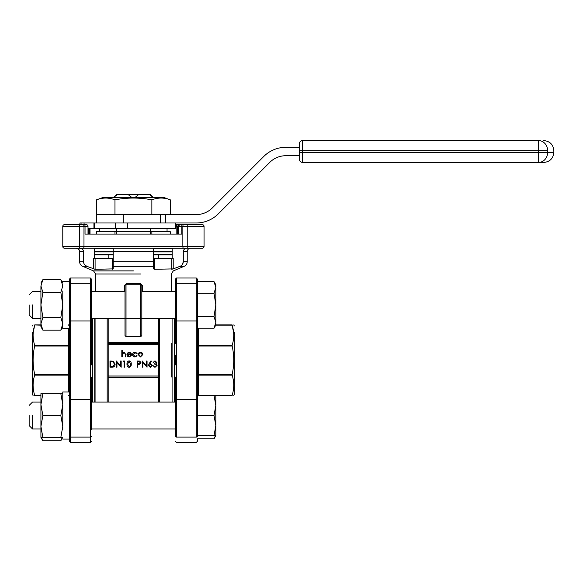 <?xml version="1.0" encoding="UTF-8"?>
<svg xmlns="http://www.w3.org/2000/svg" width="583" height="583" viewBox="0 0 583 583"><rect width="100%" height="100%" fill="white"/><g stroke="black" fill="none" stroke-linecap="round" stroke-linejoin="round"><path stroke-width="0.87" d="M91.371 377.033L91.371 429.467M91.371 304.916L91.371 290.961L91.371 291.464L125.01 291.464M125.01 318.376L91.371 318.376L91.371 355.543L91.371 320.366A1.006 0.605 180 0 1 90.365 320.971L70.521 320.971L70.521 442.417L70.521 437.104L90.365 437.104L90.365 442.417L90.365 399.464L70.521 399.464A1.006 0.605 0 0 0 69.508 400.062L69.508 290.961M91.371 400.062A1.006 0.605 180 0 0 90.365 399.464L90.365 278.011L91.371 279.024L91.371 320.366M91.371 284.132A1.006 0.809 0 0 0 90.365 283.323L90.365 278.011L91.371 279.024L91.371 284.132A1.006 0.809 0 0 0 90.365 283.323L70.521 283.323L70.521 278.011L70.521 320.971A1.006 0.605 0 0 1 69.508 320.366M197.324 400.062A1.006 0.605 0 0 0 196.311 399.464L176.467 399.464L176.467 320.971A1.006 0.605 180 0 1 175.461 320.366L175.461 284.132A1.006 0.809 -0 0 1 176.467 283.323L196.311 283.323L196.311 278.011L197.324 279.024L197.324 436.295A1.006 0.809 0 0 1 196.311 437.104L196.311 278.011L176.467 278.011L176.467 320.971L196.311 320.971A1.006 0.605 0 0 0 197.324 320.366M175.461 400.062A1.006 0.605 180 0 1 176.467 399.464L176.467 437.104A1.006 0.809 0 0 1 175.461 436.295L175.461 377.033M40.919 285.983L40.919 326.779L40.919 323.849L42.872 330.16L40.919 323.849L42.872 317.538L40.919 304.916L42.872 292.294L40.919 285.983L42.872 279.672L60.829 279.672L62.782 285.983L60.829 279.672L62.782 283.054M42.872 292.294L60.829 292.294L62.782 304.916L60.829 317.538L62.782 323.849L60.829 330.16L42.872 330.16L40.919 326.779M62.782 285.983L60.829 292.294M42.872 317.538L60.829 317.538M215.819 284.737L215.819 287.441L215.819 284.737L214.019 281.618L215.819 287.441L214.019 281.618L197.324 281.618L197.324 279.024M214.019 293.271L215.819 304.916L215.819 287.441L214.019 293.271L197.324 293.271M214.019 316.569L215.819 322.399L215.819 304.916L214.019 316.569L197.324 316.569M215.819 325.103L215.819 322.399L215.819 325.103L214.019 328.222L215.819 322.399L214.019 328.222L197.324 328.222M42.872 393.649L40.919 393.649L40.919 404.58L42.872 393.649L60.829 393.649L62.782 404.58L60.829 415.511L62.782 426.443L60.829 437.374L62.782 437.374L60.829 440.755L42.872 440.755L41.364 437.374L42.872 440.755L40.919 437.374L42.872 437.374L40.919 426.443L42.872 415.511L40.919 404.58L40.919 437.374M62.782 429.467L62.782 391.965L62.782 393.649L60.829 393.649M42.872 415.511L60.829 415.511M42.872 437.374L60.829 437.374M214.019 395.332L215.819 405.418L214.019 415.511L197.324 415.511L197.324 395.332L215.819 395.332L215.819 425.605L214.019 435.69L197.324 435.69M214.019 415.511L215.819 425.605L215.819 435.69L214.019 438.817L197.324 438.817L197.324 441.411L196.311 442.417L197.324 441.411M214.019 435.69L215.819 435.69M62.337 437.374L60.829 440.755M215.411 435.69L214.019 438.817L215.411 435.69M141.829 304.916L141.829 318.879L141.829 318.376L175.461 318.376M69.508 400.062L69.508 441.411L70.521 442.417L90.365 442.417L70.521 442.417L69.508 441.411L69.508 439.057L62.782 439.057L69.508 439.057L69.508 401.556M90.365 278.011L70.521 278.011L69.508 279.024L69.508 335.087M69.508 385.341L69.508 374.424L68.502 374.424L68.502 346.003L34.681 346.003C32.582 355.477 32.582 364.951 34.681 374.424L68.502 374.424L68.502 375.139L34.681 375.139C32.582 381.799 32.582 388.497 34.681 395.238L40.919 395.238M69.508 318.879L69.508 374.424M33.093 395.529L32.517 394.523L32.517 332.201M40.919 324.899L34.681 324.899C32.582 324.899 32.582 324.899 34.681 324.899C32.582 324.899 32.582 324.899 34.681 324.899L40.919 324.899M40.919 395.529L34.681 395.529C32.582 395.529 32.582 395.529 34.681 395.529C32.582 395.529 32.582 395.529 34.681 395.529L34.681 395.238M33.187 332.871L34.681 325.197C32.582 331.858 32.582 338.555 34.681 345.289L68.502 345.289L68.502 328.462M94.737 318.376L94.737 402.059M92.384 355.615L92.384 364.812L91.371 364.885L91.371 355.543L92.384 355.615L92.384 318.376M215.819 324.899L232.151 324.899C234.257 324.899 234.257 324.899 232.151 324.899C234.257 324.899 234.257 324.899 232.151 324.899L232.151 325.197C234.249 331.858 234.249 338.555 232.151 345.289L232.151 346.003C234.257 355.477 234.257 364.951 232.151 374.424L232.151 375.139C234.249 381.799 234.249 388.497 232.151 395.238L232.151 395.529C234.257 395.529 234.257 395.529 232.151 395.529C234.257 395.529 234.257 395.529 232.151 395.529L215.819 395.529L215.819 398.036M233.645 332.871L232.151 325.197L215.768 325.197M172.094 318.376L172.094 402.059M174.448 364.812L174.448 355.615L175.461 355.543L175.461 364.885L174.448 364.812L174.448 402.059M116.687 194.394L114.997 196.077L116.687 194.394L150.152 194.394L151.842 196.077L150.152 194.394M114.917 196.077L113.576 197.426L103.147 197.426L96.523 199.838C102.674 197.462 108.817 197.462 114.968 199.838C127.298 197.462 139.592 197.462 151.864 199.838C158.015 197.462 164.166 197.462 170.316 199.838L170.316 214.238L151.864 214.238L151.864 199.838C158.015 197.462 164.166 197.462 170.316 199.838L163.692 197.426L153.263 197.426L151.915 196.077M96.523 199.838L96.523 214.238L151.864 214.238M114.968 199.838L114.968 214.238M96.421 214.58L96.421 222.983L96.421 214.58L123.326 214.58L123.326 222.983M160.325 222.983L160.325 214.58L123.326 214.58M160.325 214.58L196.267 214.58A22.701 22.701 0 0 0 212.321 207.927L263.829 156.419A31.11 31.11 0 0 1 285.83 147.31L299.283 147.31M299.283 155.719L299.283 152.352L299.283 159.079L299.283 155.719L285.83 155.719A22.701 22.701 0 0 0 269.776 162.365L218.268 213.874A31.11 31.11 0 0 1 196.267 222.983L94.606 222.983L94.606 228.368L93.936 228.368L93.936 222.983L94.606 222.983M299.283 143.943A3.367 3.367 0 0 1 302.643 140.583A3.367 3.367 0 0 0 299.283 143.943A3.367 3.367 0 0 1 302.643 140.583A3.367 3.367 0 0 0 299.283 143.943L299.283 152.352L538.517 152.352L538.517 150.669L302.643 150.669L302.643 162.446L543.757 162.446L302.643 162.446A3.367 3.367 0 0 1 299.283 159.079A3.367 3.367 0 0 0 302.643 162.446A3.367 3.367 0 0 1 299.283 159.079A3.367 3.367 0 0 0 302.643 162.446M97.15 248.212L83.755 248.212L83.981 246.529L182.851 246.529L182.851 226.35L178.821 226.35L178.821 234.082L178.821 226.35A1.683 1.683 0 0 1 180.504 224.666L202.367 224.666A1.683 1.683 0 0 1 204.05 226.35L204.05 246.529A1.683 1.683 0 0 1 202.367 248.212L64.465 248.212A1.683 1.683 0 0 1 62.782 246.529L62.782 226.35L79.601 226.35L79.601 246.529L83.981 246.529L83.981 226.35L79.601 226.35L79.601 224.666L69.508 224.666L86.328 224.666L64.465 224.666L79.907 224.666L79.907 222.983L93.936 222.983L93.936 228.368L88.011 228.368M96.523 234.082L96.523 231.728L116.6 231.728L116.6 234.082M150.232 228.368L150.232 231.728L170.316 231.728L170.316 234.082M175.461 291.464L141.829 291.464L141.829 285.75L141.829 335.604L140.816 336.61L126.015 336.61L125.01 335.604L125.01 285.75A1.006 1.006 0 0 1 126.015 284.737L126.212 283.732L124.245 285.75L126.212 283.732L140.627 283.732L142.587 285.75L140.627 283.732L140.816 284.737L126.015 284.737L126.015 336.61M158.642 402.059L158.642 318.376M108.19 318.376L108.19 402.059M83.231 250.245L82.429 249.16L79.915 248.212C82.05 248.358 83.26 249.48 83.529 251.572L83.529 261.68C83.675 263.91 84.79 265.454 86.874 266.329L95.095 269.28L93.623 268.901L93.623 258.305L94.628 258.305L94.628 248.212M99.853 248.212L113.233 248.212L113.233 251.572L113.233 248.212M153.599 268.901L153.599 258.305L154.473 258.305L154.473 269.28L153.599 268.901L153.599 248.212L153.599 268.901L153.599 266.329L113.233 266.329L113.233 268.901L113.233 251.572L94.628 251.572L153.599 251.572M154.473 269.28L173.217 268.901L171.737 269.28L171.737 258.305L173.217 258.305L172.204 258.305L172.204 248.212M182.246 224.666A1.683 0.437 90 0 0 181.801 226.35L181.801 234.082L85.031 234.082L85.031 226.35L88.011 226.35A1.683 1.683 0 0 0 86.328 224.666A1.683 1.683 0 0 1 88.011 226.35L88.011 234.082L99.853 234.082M166.978 248.212L169.689 248.212M166.978 234.082L176.824 234.082L176.824 226.35L175.461 226.35M178.821 234.082L176.824 234.082M93.623 258.305L95.095 258.305L95.095 269.28L113.233 268.901L112.366 269.28L112.366 258.305L95.095 258.305M112.366 258.305L113.233 258.305M171.737 258.305L154.473 258.305M173.319 268.865L179.958 266.329C182.034 265.469 183.149 263.917 183.302 261.68L183.302 251.572L183.302 261.68L182.362 264.514M179.958 266.329L184.148 266.329L179.834 266.38M186.917 248.212C184.782 248.358 183.579 249.48 183.302 251.572C183.579 249.48 184.782 248.365 186.917 248.212M153.599 266.329L113.233 266.329L113.233 268.901M86.874 266.329L82.691 266.329L86.874 266.329L84.768 264.879M183.077 248.212L182.851 246.529L187.23 246.529L187.23 226.35L182.851 226.35L183.077 224.666L175.461 224.666L182.858 224.666M79.907 224.666L72.54 224.666L79.907 224.666M194.292 224.666L179.047 224.666L187.23 224.666L187.23 226.35L204.05 226.35A1.683 1.683 0 0 0 202.367 224.666M153.599 254.939L172.204 254.939L158.642 254.939L158.642 258.305M108.19 254.939L94.628 254.939L113.233 254.939L108.19 254.939L108.19 258.305M84.593 224.666A1.683 0.437 -90 0 1 85.031 226.35L83.981 226.35L83.755 224.666M62.782 226.35A1.683 1.683 0 0 1 64.465 224.666A1.683 1.683 0 0 0 62.782 226.35A1.683 1.683 0 0 1 64.465 224.666M62.782 246.529A1.683 1.683 0 0 0 64.465 248.212A1.683 1.683 0 0 1 62.782 246.529L79.601 246.529L79.601 248.212M158.642 377.033L108.19 377.033M108.19 343.394L158.642 343.394M121.818 356.854L121.818 350.463L122.379 350.463L122.379 353.16L124.113 352.219L125.811 354.53L125.811 356.854L125.25 356.854L125.185 353.677L124.011 352.781L122.466 353.983L122.379 356.854L121.818 356.854M129.149 356.373L130.825 355.411L131.321 355.674L129.222 356.934C127.801 356.811 127.036 356.031 126.934 354.588L127.451 353.065L129.237 352.219L131.066 353.116L131.561 354.697L127.488 354.697L129.149 356.373M127.546 354.136L131 354.136L129.266 352.781L128.092 353.203L127.546 354.136M135.067 352.219L137.151 353.283L136.684 353.575L135.03 352.781L133.077 354.566L135.03 356.373L136.684 355.572L137.151 355.878L135.023 356.934C133.529 356.854 132.691 356.082 132.523 354.61C132.691 353.109 133.536 352.307 135.067 352.219M138.732 352.97L140.467 352.219L142.201 352.97L142.82 354.588L140.467 356.934L138.113 354.588L138.732 352.97M140.467 352.781L138.674 354.595L140.467 356.373L142.267 354.595L140.467 352.781M111.929 367.232L109.998 367.232L109.998 361.008L113.233 361.227L115.113 364.2C114.989 366.204 113.933 367.217 111.929 367.232M110.559 366.598L113.051 366.437L114.552 364.2L112.913 361.817L110.559 361.642L110.559 366.598M116.95 367.232L116.389 367.232L116.389 361.008L120.623 365.905L120.623 361.008L121.177 361.008L121.177 367.232L116.95 362.342L116.95 367.232M123.173 361.642L123.545 361.008L124.696 361.008L124.696 367.232L124.135 367.232L124.135 361.642L123.173 361.642M129.091 367.392C127.524 366.977 126.832 365.891 127.007 364.12C126.824 362.356 127.517 361.263 129.091 360.848C130.679 361.256 131.401 362.342 131.241 364.12C131.401 365.898 130.679 366.984 129.091 367.392M127.568 364.12L129.113 366.758L130.446 365.687L130.687 364.12L129.113 361.482L127.568 364.12M137.151 367.232L137.151 361.008L139.796 361.096L140.984 362.677L139.745 364.258L137.712 364.36L137.712 367.232L137.151 367.232M137.712 361.642L137.712 363.719L138.805 363.734L140.43 362.677L138.849 361.642L137.712 361.642M142.82 367.232L142.267 367.232L142.267 361.008L146.501 365.905L146.501 361.008L147.054 361.008L147.054 367.232L142.82 362.342L142.82 367.232M149.11 363.69L150.968 360.848L151.398 361.183L149.751 363.697L150.399 363.639L152.25 365.483L150.297 367.392L148.417 365.497L149.11 363.69M150.283 364.28L148.971 365.519L150.334 366.758L151.689 365.519L150.283 364.28M154.991 361.482L153.125 362.444L154.983 360.848L156.798 362.466L156.069 363.748L157.119 365.381L154.961 367.392L152.884 365.556L154.976 366.758L156.557 365.439L154.641 364.12L154.641 363.479L156.244 362.458L154.991 361.482M151.864 231.728L151.864 234.082M114.968 231.728L114.968 234.082M116.6 228.368L116.6 231.728L150.232 231.728L150.232 234.082M175.461 222.983L175.461 228.368L94.606 228.368M175.461 228.368L167.051 228.368L167.051 231.728M127.473 228.368L127.473 222.983M115.58 228.368L115.58 222.983M165.368 222.983L165.368 214.238M538.517 140.583L538.517 150.669L547.656 150.669A10.093 9.139 -90 0 0 538.517 140.583L302.643 140.583L302.643 150.669L299.283 150.669M103.147 197.426L163.692 197.426M117.533 194.394L113.641 197.426M127.896 194.394L131.787 197.426M138.936 194.394L135.045 197.426M149.306 194.394L153.198 197.426M175.461 320.366L175.461 343.394M176.467 283.323L176.467 278.011L175.461 279.024L175.461 290.961M233.739 395.529L234.322 394.523L234.322 332.201M34.681 375.139L34.681 374.424M34.681 346.003L34.681 345.289M40.919 325.197L34.681 324.899M69.508 396.542A1.006 1.006 0 0 0 68.502 395.529M68.502 324.899A1.006 1.006 0 0 0 69.508 323.893M215.819 322.399L215.819 315.009M69.508 328.462L62.782 328.462L62.782 290.961M29.15 415.511L29.15 425.605L29.15 415.511M32.517 415.511L32.517 428.964L32.517 415.511M29.15 304.916L29.15 315.009L29.15 304.916M32.517 304.916L32.517 318.376L32.517 304.916M140.816 336.61L140.816 284.737A1.006 1.006 0 0 1 141.829 285.75L142.587 285.75L142.587 291.464M68.502 391.965L68.502 375.139A1.006 0.714 0 0 1 69.508 375.853M92.384 364.812L92.384 402.059M198.329 328.222L198.329 345.289L232.151 345.289M232.151 346.003L198.329 346.003L198.329 374.424L232.151 374.424M232.151 375.139L198.329 375.139L198.329 395.238L232.151 395.238M174.448 355.615L174.448 318.376M108.19 376.02L158.642 376.02M158.642 344.407L108.19 344.407M158.642 377.74L108.19 377.74M108.19 342.687L158.642 342.687M83.529 261.68L79.601 261.68L83.529 261.68M83.529 251.572L79.601 251.572L83.529 251.572M113.233 261.68L153.599 261.68M183.302 261.68L187.23 261.68L183.302 261.68M183.302 251.572L187.23 251.572L183.302 251.572M171.759 377.033L171.759 343.394M159.655 318.376L159.655 402.059M95.073 318.376L95.073 402.059M107.185 402.059L107.185 318.376M141.829 317.75A1.006 0.678 0 0 1 140.816 318.42L126.015 318.42A1.006 0.678 0 0 1 125.01 317.75M124.245 291.464L124.245 285.75L125.01 285.75M140.627 273.988L95.576 273.988L140.627 273.988M133.42 270.891L93.52 270.891L133.42 270.891M173.217 258.305L173.217 268.901M90.015 234.082L90.015 228.368M178.821 226.35L176.824 226.35A1.683 1.188 90 0 0 175.636 224.666M187.23 248.212L187.23 246.529L204.05 246.529M177.363 234.082L177.363 226.35L177.953 226.35L177.953 234.082M88.878 234.082L88.878 228.368M179.389 224.666A1.683 1.436 90 0 0 177.953 226.35M113.233 251.914L94.628 251.914L113.233 251.914M153.599 251.914L172.204 251.914L153.599 251.914M153.599 254.603L172.204 254.603L153.599 254.603M113.233 254.603L94.628 254.603L113.233 254.603M113.233 248.547L94.628 248.547L113.233 248.547M153.599 248.547L172.204 248.547L153.599 248.547M153.599 251.237L172.204 251.237L153.599 251.237M113.233 251.237L94.628 251.237L113.233 251.237M84.069 224.666L84.069 222.983M81.052 222.983L81.052 224.666M547.656 152.352L538.517 152.352L538.517 162.446A10.093 9.139 -90 0 0 547.656 152.352L553.85 152.352L547.656 152.352L547.656 150.669M176.467 437.104L196.311 437.104A1.006 0.809 180 0 0 197.324 436.295M197.324 375.853A1.006 0.714 0 0 1 198.329 375.139L198.329 374.424L197.324 374.424M197.324 346.003L198.329 346.003L198.329 345.289A1.006 0.714 180 0 1 197.324 344.575M198.329 395.332L198.329 395.238A1.006 0.714 -0 0 0 197.834 395.332M197.324 284.132A1.006 0.809 0 0 0 196.311 283.323M69.508 344.575A1.006 0.714 180 0 1 68.502 345.289L68.502 346.003L69.508 346.003M68.502 325.197A1.006 0.714 180 0 0 69.508 324.483M69.508 436.295A1.006 0.809 180 0 0 70.521 437.104M70.521 283.323A1.006 0.809 180 0 0 69.508 284.132A1.006 0.809 -0 0 1 70.521 283.323M91.371 436.295A1.006 0.809 0 0 1 90.365 437.104A1.006 0.809 0 0 0 91.371 436.295M91.371 428.964L175.461 428.964L91.371 428.964M91.371 402.059L175.461 402.059M99.78 228.368L99.78 231.728M76.242 248.212C79.048 249.269 80.17 250.391 79.601 251.572L79.601 261.68C79.696 263.844 80.731 265.396 82.691 266.329L93.52 270.891L95.576 273.988L95.576 291.464M190.597 248.212C188.549 248.409 187.434 249.531 187.23 251.572L187.23 261.68C187.136 263.844 186.108 265.396 184.148 266.329L173.311 270.891L171.256 273.988L171.256 291.464M89.469 234.082L89.469 228.368M177.363 226.35L179.047 224.666M543.757 162.446C549.886 161.848 553.252 158.481 553.85 152.352L553.85 150.669C553.252 144.54 549.886 141.181 543.757 140.583M176.467 442.417L196.311 442.417L176.467 442.417L175.461 441.411L176.467 442.417M234.322 325.904L233.739 324.899M32.517 325.904L33.093 324.899M90.365 442.417L91.371 441.411L90.365 442.417M29.15 315.009L32.517 318.376L40.919 318.376L32.517 318.376L29.15 315.009M62.782 391.965L69.508 391.965M62.782 281.378L69.508 281.378M29.15 425.605L32.517 428.964L40.919 428.964L32.517 428.964L29.15 425.605M29.15 405.418L32.517 402.059L40.919 402.059M62.782 326.779L60.829 330.16M40.919 283.054L42.872 279.672M29.15 294.83L32.517 291.464L40.919 291.464"/></g></svg>
